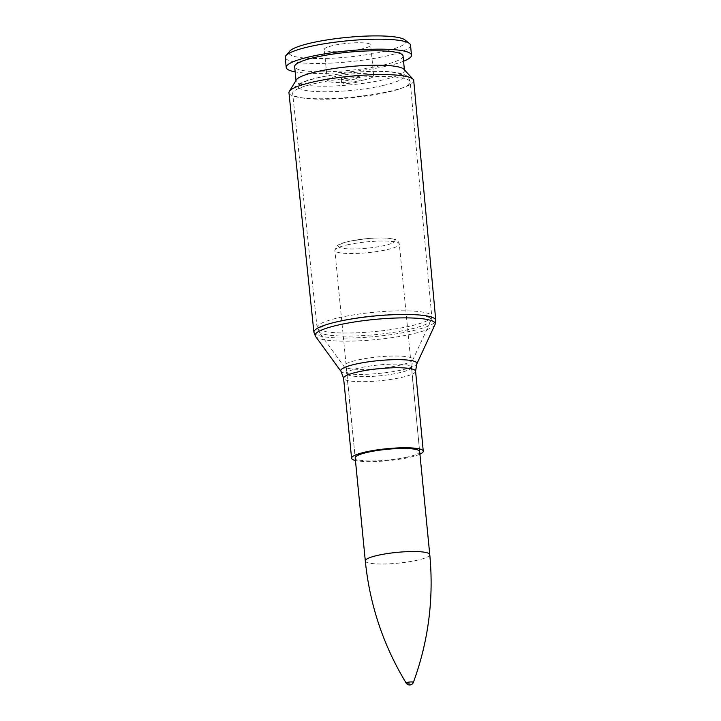 <?xml version="1.0" encoding="UTF-8"?>
<svg xmlns="http://www.w3.org/2000/svg" width="721" height="721" viewBox="0 0 721 721"><rect width="100%" height="100%" fill="white"/><g stroke="black" fill="none" stroke-linecap="round" stroke-linejoin="round"><path stroke-width="0.54" stroke-dasharray="3.6 2.7" d="M413.728 80.563A62.691 10.482 -5.6 0 1 389.178 91.441A62.691 10.482 -5.6 0 1 324.153 98.741A62.691 10.482 -5.6 0 1 288.959 92.802M406.977 457.177A32.391 5.417 -5.6 0 1 373.37 460.944A32.391 5.417 -5.6 0 1 355.192 457.871L346.765 373.568A32.553 5.444 174.4 0 0 365.033 376.659A32.553 5.444 174.4 0 0 398.812 372.874A32.553 5.444 174.4 0 0 411.556 367.223A32.553 5.444 174.4 0 0 378.633 364.979A32.553 5.444 174.4 0 0 346.765 373.568L344.142 366.638A34.653 5.795 -5.6 0 1 377.84 356.94A34.653 5.795 -5.6 0 1 412.791 359.905A34.653 5.795 -5.6 0 1 399.326 365.34A34.653 5.795 -5.6 0 1 364.898 369.35A34.653 5.795 -5.6 0 1 344.142 366.638L318.628 331.606A56.725 9.49 174.4 0 0 352.614 336.049A56.725 9.49 174.4 0 0 408.969 329.488A56.725 9.49 174.4 0 0 431.005 320.584A56.725 9.49 174.4 0 0 373.802 315.726A56.725 9.49 174.4 0 0 318.628 331.606L317.06 327.55A57.626 9.634 -5.6 0 1 373.469 312.328A57.626 9.634 -5.6 0 1 431.762 316.303A57.626 9.634 -5.6 0 1 409.195 326.307A57.626 9.634 -5.6 0 1 349.415 333.012A57.626 9.634 -5.6 0 1 317.06 327.55L292.681 93.586A59.059 9.878 -5.6 0 1 350.487 77.985A59.059 9.878 -5.6 0 1 410.231 82.068A59.059 9.878 -5.6 0 1 387.105 92.306A59.059 9.878 -5.6 0 1 325.838 99.192A59.059 9.878 -5.6 0 1 292.681 93.586C293.276 89.215 294.249 86.817 295.601 86.394L302.45 82.311C309.435 79.472 319.304 77.039 332.057 75.011C346.413 72.785 360.509 71.55 374.343 71.325C384.329 71.19 392.323 71.703 398.353 72.875C406.311 75.056 408.311 75.534 410.231 82.068L431.762 316.303L431.005 320.584L412.791 359.905L411.556 367.223L419.667 451.553A32.391 5.417 -5.6 0 1 406.977 457.177M419.919 454.167A36.014 6.02 -5.6 0 1 409.168 457.447A36.014 6.02 -5.6 0 1 355.453 460.494M356.471 82.311A9.319 1.559 -5.6 0 1 346.801 83.402A9.319 1.559 -5.6 0 1 341.574 82.509A9.319 1.559 -5.6 0 1 350.694 80.049A9.319 1.559 -5.6 0 1 360.121 80.698A9.319 1.559 -5.6 0 1 356.471 82.311M403.931 69.297A54.463 9.112 -5.6 0 1 404.463 70.388A54.463 9.112 -5.6 0 1 383.139 79.842A54.463 9.112 -5.6 0 1 326.622 86.187A54.463 9.112 -5.6 0 1 296.07 81.013A54.463 9.112 -5.6 0 1 296.376 79.842M403.057 55.995A54.463 9.112 -5.6 0 1 381.724 65.449A54.463 9.112 -5.6 0 1 325.207 71.794A54.463 9.112 -5.6 0 1 294.655 66.62M403.571 61.24A62.943 10.527 -5.6 0 1 386.844 66.098A62.943 10.527 -5.6 0 1 295.168 71.875M410.519 45.18A62.943 10.527 -5.6 0 1 385.87 56.112A62.943 10.527 -5.6 0 1 320.548 63.448A62.943 10.527 -5.6 0 1 285.237 57.464M404.941 39.916A58.762 9.824 -5.6 0 1 382.941 51.696A58.762 9.824 -5.6 0 1 317.573 58.554A58.762 9.824 -5.6 0 1 289.68 51.218M361.536 49.001A23.297 3.893 -5.6 0 1 337.356 51.714A23.297 3.893 -5.6 0 1 324.288 49.497A23.297 3.893 -5.6 0 1 347.089 43.35A23.297 3.893 -5.6 0 1 370.657 44.954A23.297 3.893 -5.6 0 1 361.536 49.001M364.556 79.824A23.297 3.893 -5.6 0 1 340.384 82.536A23.297 3.893 -5.6 0 1 327.307 80.328A23.297 3.893 -5.6 0 1 350.118 74.173A23.297 3.893 -5.6 0 1 373.685 75.777A23.297 3.893 -5.6 0 1 364.556 79.824M356.12 78.76A9.319 1.559 -5.6 0 1 346.45 79.842A9.319 1.559 -5.6 0 1 341.222 78.959A9.319 1.559 -5.6 0 1 350.343 76.498A9.319 1.559 -5.6 0 1 359.77 77.138A9.319 1.559 -5.6 0 1 356.12 78.76M406.157 683.03A3.659 0.613 174.4 0 0 409.825 683.238A3.659 0.613 174.4 0 0 413.403 682.327M434.997 324.639A60.321 10.085 -5.6 0 1 411.565 334.111A60.321 10.085 -5.6 0 1 351.641 341.087A60.321 10.085 -5.6 0 1 315.501 336.356M313.905 332.255A61.222 10.238 174.4 0 0 348.279 338.059A61.222 10.238 174.4 0 0 411.79 330.921A61.222 10.238 174.4 0 0 435.763 320.304M340.988 371.36A38.267 6.399 174.4 0 0 363.916 374.361A38.267 6.399 174.4 0 0 401.93 369.936A38.267 6.399 174.4 0 0 416.792 363.934M415.575 371.18A36.158 6.047 -5.6 0 1 401.417 377.462A36.158 6.047 -5.6 0 1 363.889 381.67A36.158 6.047 -5.6 0 1 343.593 378.246M382.698 85.619A52.768 8.823 -5.6 0 1 298.755 87.701A52.768 8.823 -5.6 0 1 371.09 71.496A52.768 8.823 -5.6 0 1 382.698 85.619M347.54 244.816A32.391 5.417 -5.6 0 1 381.157 241.048A32.391 5.417 -5.6 0 1 399.326 244.122A32.391 5.417 -5.6 0 1 367.62 252.674A32.391 5.417 -5.6 0 1 334.859 250.448A32.391 5.417 -5.6 0 1 347.54 244.816M349.514 241.301A28.507 4.768 174.4 0 0 355.786 248.934A28.507 4.768 174.4 0 0 394.856 240.174A28.507 4.768 174.4 0 0 349.514 241.301M365.304 560.929A32.391 5.417 174.4 0 0 398.064 563.164A32.391 5.417 174.4 0 0 429.77 554.611M404.463 70.388L404.409 69.82M296.07 81.013L296.007 80.446M373.685 75.777L370.657 44.954M327.307 80.328L324.288 49.497M360.121 80.698L359.77 77.138M341.574 82.509L341.222 78.959M419.667 451.553L399.326 244.122C398.587 241.436 397.145 239.868 395.009 239.426L389.286 238.272C383.022 237.66 375.271 237.804 366.025 238.696L349.036 241.319C344.196 242.382 340.573 243.608 338.176 245.005L336.518 246.249L334.859 250.448L355.192 457.871"/><path stroke-width="1.08" d="M288.959 92.802A62.691 10.482 -5.6 0 1 289.31 91.441A62.691 10.482 -5.6 0 1 350.316 76.237A62.691 10.482 -5.6 0 1 413.115 79.301A62.691 10.482 -5.6 0 1 413.728 80.563L435.763 320.304A61.222 10.238 174.4 0 0 373.839 316.077A61.222 10.238 174.4 0 0 313.905 332.255L288.959 92.802M355.192 457.871A32.391 5.417 -5.6 0 1 386.898 449.318A32.391 5.417 -5.6 0 1 419.667 451.553L429.77 554.611A32.391 5.417 174.4 0 0 411.601 551.538A32.391 5.417 174.4 0 0 377.984 555.305A32.391 5.417 174.4 0 0 365.304 560.929L355.192 457.871M355.453 460.494A36.014 6.02 -5.6 0 1 351.587 458.232A36.014 6.02 -5.6 0 1 386.844 448.714A36.014 6.02 -5.6 0 1 423.263 451.202A36.014 6.02 -5.6 0 1 419.919 454.167M289.31 91.441L296.376 79.842A54.463 9.112 -5.6 0 1 349.379 66.638A54.463 9.112 -5.6 0 1 403.931 69.297L413.115 79.301M296.007 80.446L294.655 66.62A54.463 9.112 -5.6 0 1 347.964 52.236A54.463 9.112 -5.6 0 1 403.057 55.995L404.409 69.82M295.168 71.875A62.943 10.527 -5.6 0 1 286.219 67.45A62.943 10.527 -5.6 0 1 347.828 50.831A62.943 10.527 -5.6 0 1 411.493 55.166A62.943 10.527 -5.6 0 1 403.571 61.24M286.219 67.45L285.237 57.464A62.943 10.527 -5.6 0 1 285.967 55.598A62.943 10.527 -5.6 0 1 346.846 40.854A62.943 10.527 -5.6 0 1 409.438 43.494A62.943 10.527 -5.6 0 1 410.519 45.18L411.493 55.166M285.967 55.598L289.68 51.218A58.762 9.824 -5.6 0 1 346.513 37.447A58.762 9.824 -5.6 0 1 404.941 39.916L409.438 43.494M406.157 683.03A4.047 4.047 0 0 0 413.403 682.318A3.659 0.613 174.4 0 0 411.493 681.922A3.659 0.613 174.4 0 0 407.572 682.345A3.659 0.613 174.4 0 0 406.148 683.03C383.365 645.529 369.747 604.829 365.304 560.929M351.587 458.232L343.593 378.246A36.158 6.047 -5.6 0 1 378.994 368.692A36.158 6.047 -5.6 0 1 415.575 371.18L416.792 363.934A38.267 6.399 174.4 0 0 378.21 360.653A38.267 6.399 174.4 0 0 340.988 371.36L315.501 336.356A60.321 10.085 -5.6 0 1 374.172 319.475A60.321 10.085 -5.6 0 1 434.997 324.639L435.763 320.304M315.501 336.356L313.905 332.255M416.792 363.934L434.997 324.639M343.593 378.246L340.988 371.36M423.263 451.202L415.575 371.18M413.403 682.318C428.472 641.104 433.925 598.529 429.77 554.611"/></g></svg>
